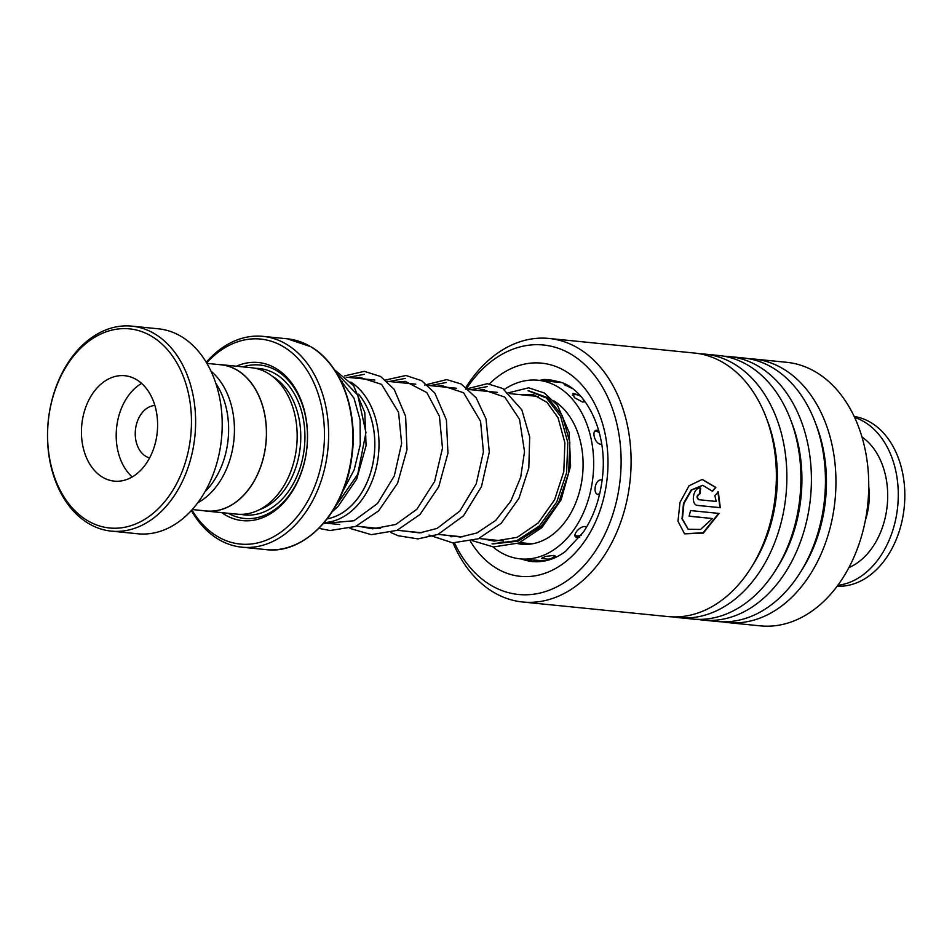 <?xml version="1.0" encoding="UTF-8"?>
<svg xmlns="http://www.w3.org/2000/svg" width="952" height="952" viewBox="0 0 952 952"><rect width="100%" height="100%" fill="white"/><g stroke="black" fill="none" stroke-linecap="round" stroke-linejoin="round"><path stroke-width="1.43" d="M192.233 509.546L206.251 510.962A73.447 52.574 -84.3 0 0 264.037 454.806A73.447 52.574 -84.3 0 0 237.143 370.233A73.447 52.574 -84.3 0 0 220.935 364.783L206.905 363.378M340.947 381.097A70.626 50.551 95.7 0 1 342.327 381.669M342.208 381.562A70.686 50.587 -84.3 0 0 340.911 381.026M203.288 510.665A73.566 52.657 -84.3 0 0 206.239 511.069L236.917 514.151A73.566 52.657 -84.3 0 0 294.799 457.912A73.566 52.657 -84.3 0 0 267.857 373.196A73.566 52.657 -84.3 0 0 251.614 367.746L220.947 364.664A73.566 52.657 -84.3 0 0 217.972 364.485M221.685 512.628A79.456 56.87 -84.3 0 0 224.922 514.735A79.456 56.87 -84.3 0 0 301.546 472.037A79.456 56.87 -84.3 0 0 275.878 368.4A79.456 56.87 -84.3 0 0 236.382 366.222M228.266 513.283A77.1 55.18 -84.3 0 0 301.891 470.621A77.1 55.18 -84.3 0 0 276.77 370.733A77.1 55.18 -84.3 0 0 242.962 366.877M191.899 509.915A102.994 73.721 -84.3 0 0 217.377 536.416A102.994 73.721 -84.3 0 0 316.695 481.069A102.994 73.721 -84.3 0 0 283.434 346.718A102.994 73.721 -84.3 0 0 206.655 362.95M206.251 362.272A105.946 75.827 95.7 0 1 263.026 336.365A105.946 75.827 95.7 0 1 286.421 344.207A105.946 75.827 95.7 0 1 325.203 466.194A105.946 75.827 95.7 0 1 241.867 547.186A105.946 75.827 95.7 0 1 218.472 539.332A105.946 75.827 95.7 0 1 191.364 510.51M206.239 511.069A73.566 52.657 -84.3 0 0 264.12 454.83A73.566 52.657 -84.3 0 0 237.191 370.126A73.566 52.657 -84.3 0 0 220.947 364.664M350.848 382.085A73.625 52.693 95.7 0 1 377.206 463.35A73.625 52.693 95.7 0 1 324.108 522.577M327.072 518.888A70.686 50.587 -84.3 0 0 371.875 468.182A70.686 50.587 -84.3 0 0 358.583 394.14M358.666 394.307A70.626 50.551 95.7 0 1 371.815 468.241A70.626 50.551 95.7 0 1 327.119 518.828M197.79 502.739A73.447 52.574 -84.3 0 0 233.918 439.907A73.447 52.574 -84.3 0 0 210.999 371.161M151.606 336.282A100.055 71.614 -84.3 0 0 55.121 390.058A100.055 71.614 -84.3 0 0 87.429 520.565A100.055 71.614 -84.3 0 0 183.915 466.801A100.055 71.614 -84.3 0 0 151.606 336.282M88.536 523.481A102.994 73.721 95.7 0 1 50.825 404.886A102.994 73.721 95.7 0 1 131.852 326.143A102.994 73.721 95.7 0 1 154.593 333.783A102.994 73.721 95.7 0 1 192.304 452.378A102.994 73.721 95.7 0 1 111.277 531.121A102.994 73.721 95.7 0 1 88.536 523.481M102.53 477.202A52.967 37.913 -84.3 0 0 114.228 481.129A52.967 37.913 -84.3 0 0 155.902 440.633A52.967 37.913 -84.3 0 0 136.505 379.646A52.967 37.913 -84.3 0 0 124.807 375.719A52.967 37.913 -84.3 0 0 83.145 416.214A52.967 37.913 -84.3 0 0 102.53 477.202M154.879 405.516A26.489 18.957 -84.3 0 0 135.815 427.21A26.489 18.957 -84.3 0 0 145.799 456.305A26.489 18.957 -84.3 0 0 149.619 457.912M131.852 326.143L158.437 328.821A102.994 73.721 95.7 0 1 181.177 336.449A102.994 73.721 95.7 0 1 218.889 455.044A102.994 73.721 95.7 0 1 137.861 533.786L111.277 531.121M215.83 383.311A72.102 51.598 95.7 0 1 204.942 491.791M141.598 383.394A52.967 37.913 -84.3 0 0 116.561 428.126A52.967 37.913 -84.3 0 0 132.209 476.952M454.509 542.961A125.366 89.726 -84.3 0 0 503.929 591.299A125.366 89.726 -84.3 0 0 616.979 499.11A125.366 89.726 -84.3 0 0 558.027 348.182A125.366 89.726 -84.3 0 0 466.956 387.892M451.367 535.738A125.366 89.726 -84.3 0 0 451.819 536.845M466.052 387.178A132.423 94.772 95.7 0 1 549.114 338.46A132.423 94.772 95.7 0 1 564.465 341.827A132.423 94.772 95.7 0 1 628.772 490.554A132.423 94.772 95.7 0 1 522.66 601.997A132.423 94.772 95.7 0 1 507.321 598.641A132.423 94.772 95.7 0 1 452.997 542.866M450.534 536.678A132.423 94.772 95.7 0 1 450.153 535.619M722.27 621.823A132.423 94.772 -84.3 0 0 727.506 622.56L760.291 625.857A132.423 94.772 -84.3 0 0 866.415 514.401A132.423 94.772 -84.3 0 0 802.096 365.675A132.423 94.772 -84.3 0 0 786.757 362.319L753.96 359.035A132.423 94.772 -84.3 0 0 748.688 358.714M522.66 601.997L667.923 616.575A132.423 94.772 -84.3 0 0 774.047 505.131A132.423 94.772 -84.3 0 0 709.728 356.405A132.423 94.772 -84.3 0 0 694.389 353.049L549.114 338.46M673.195 616.896A132.423 94.772 -84.3 0 0 678.419 617.634A132.423 94.772 -84.3 0 0 784.543 506.19A132.423 94.772 -84.3 0 0 720.224 357.464A132.423 94.772 -84.3 0 0 704.885 354.108A132.423 94.772 -84.3 0 0 699.613 353.775M678.419 617.634L692.473 619.038A132.423 94.772 -84.3 0 0 798.585 507.594A132.423 94.772 -84.3 0 0 734.266 358.868A132.423 94.772 -84.3 0 0 718.927 355.512L704.885 354.108M697.733 619.359A132.423 94.772 -84.3 0 0 702.957 620.097A132.423 94.772 -84.3 0 0 809.081 508.654A132.423 94.772 -84.3 0 0 744.761 359.927A132.423 94.772 -84.3 0 0 729.422 356.572A132.423 94.772 -84.3 0 0 724.151 356.238M702.957 620.097L717.011 621.501A132.423 94.772 -84.3 0 0 823.123 510.058A132.423 94.772 -84.3 0 0 758.815 361.332A132.423 94.772 -84.3 0 0 743.464 357.976L729.422 356.572M727.506 622.56A132.423 94.772 -84.3 0 0 833.619 511.117A132.423 94.772 -84.3 0 0 769.299 362.391A132.423 94.772 -84.3 0 0 753.96 359.035M717.891 491.779L719.914 507.606L697.935 505.488C690.152 505.274 693.044 486.793 700.648 488.078A132.423 94.772 -84.3 0 1 699.922 493.921C697.007 495.587 696.709 497.527 699.018 499.729L716.225 501.454L714.857 495.695L718.308 491.839L720.319 507.737L697.09 505.322M698.601 499.622L698.601 499.622C696.293 497.444 696.59 495.516 699.506 493.838A131.84 94.355 -84.3 0 0 700.22 488.055M715.856 487.412L712.501 491.28L702.754 485.341L691.592 490.054L683.905 503.548L682.394 519.054L688.26 529.252L700.553 529.431L712.417 518.554L689.081 516.222A132.423 94.772 -84.3 0 0 690.521 510.581L719.058 513.437L703.361 533.084L684.571 533.858L677.979 521.279L679.99 502.418L689.01 485.794L702.302 479.415L715.856 487.412L712.084 491.22M702.552 485.318L691.188 489.994L683.5 503.406L682.001 518.852L688.07 529.122M712.417 518.554L689.117 516.079M718.617 513.402L703.076 532.787L684.381 533.727M702.088 479.415L715.44 487.364M697.518 505.357L696.888 505.25M586.622 527.003L585.218 526.539C579.03 525.92 570.772 537.19 577.257 537.392L579.768 537.142M602.14 480.094L601.343 479.915C595.131 479.058 592.287 494.35 598.594 494.647L599.498 494.623M598.784 430.697L597.297 430.292C590.966 429.245 594.429 443.703 600.629 444.215L601.676 444.144M579.697 395.139L572.973 393.438L574.401 397.686L582.719 402.089L584.944 401.423M504.298 389.428A89.75 64.236 95.7 0 1 512.473 384.81A89.75 64.236 95.7 0 1 538.106 380.241L550.173 381.478M521.315 543.092L519.34 542.818M550.756 558.622L555.766 556.801L553.957 555.385L545.246 556.48L541.462 558.455L546.377 559.002M545.282 560.907L533.144 559.99M553.707 400.756A75.041 53.705 95.7 0 1 582.803 472.406A75.041 53.705 95.7 0 1 543.068 540.403A75.041 53.705 95.7 0 1 521.648 544.223A75.041 53.705 95.7 0 1 517.448 543.556M565.69 384.441L564.155 384.525L572.295 388.547M538.106 380.241A89.75 64.236 95.7 0 1 593.56 458.079A89.75 64.236 95.7 0 1 545.805 554.29A89.75 64.236 95.7 0 1 520.173 558.86A89.75 64.236 95.7 0 1 492.922 546.888M526.159 395.258A75.041 53.705 95.7 0 1 533.763 394.699M861.965 436.956A70.626 50.551 95.7 0 1 875.245 450.748A70.626 50.551 95.7 0 1 848.851 567.654M854.658 417.476A85.347 61.083 95.7 0 1 883.242 440.395A85.347 61.083 95.7 0 1 892.94 529.871A85.347 61.083 95.7 0 1 837.808 585.302M854.182 416.476A85.347 61.083 95.7 0 1 889.775 441.05A85.347 61.083 95.7 0 1 897.914 535.167A85.347 61.083 95.7 0 1 837.141 586.194M364.414 374.291L348.23 377.397L364.414 374.291M405.314 378.396L389.13 381.502L405.314 378.396M446.214 382.502L430.03 385.608L446.214 382.502M487.115 386.607L470.931 389.713L487.115 386.607M492.017 543.83L516.722 540.688L539.332 526.016L556.718 502.109L566.595 472.763L567.82 442.561L560.597 416.286L546.46 398.043L528.015 390.725L546.46 398.043L560.597 416.286L567.82 442.561L566.595 472.763L556.718 502.109L539.332 526.016L516.722 540.688L492.017 543.83M272.641 376.48A70.626 50.551 -84.3 0 0 272.617 376.468A70.626 50.551 -84.3 0 1 300.285 446.595A70.626 50.551 -84.3 0 1 259.23 509.784M240.82 514.342A73.566 52.657 -84.3 0 0 301.951 461.327A73.566 52.657 -84.3 0 0 275.628 373.981A73.566 52.657 -84.3 0 0 255.481 368.341M310.626 346.647A105.946 75.827 -84.3 0 0 287.23 338.793L310.852 346.718C341.137 363.95 358.678 411.728 351.74 457.507C345.112 511.522 305.104 554.79 266.072 549.613A105.946 75.827 -84.3 0 0 349.408 468.622A105.946 75.827 -84.3 0 0 310.626 346.647M318.48 352.157A105.601 75.577 95.7 0 1 352.418 451.807A105.601 75.577 95.7 0 1 299.344 542.723M521.434 558.991A91.225 65.295 -84.3 0 0 522.339 559.3A91.225 65.295 -84.3 0 0 532.918 561.62C547.84 562.561 558.205 556.92 565.702 551.208L583.481 532.001C593.834 516.412 600.165 498.122 602.473 477.119C607.947 432.101 585.789 389.142 560.002 382.014L551.137 380.074A91.225 65.295 -84.3 0 0 547.067 379.848M541.271 380.122A91.225 65.295 -84.3 0 0 539.367 380.372M489.411 383.882A107.124 76.66 95.7 0 1 554.1 365.865A107.124 76.66 95.7 0 1 604.46 494.838A107.124 76.66 95.7 0 1 507.868 573.604A107.124 76.66 95.7 0 1 470.455 541.355M482.926 390.915A107.124 76.66 95.7 0 1 484.14 389.499M752.199 565.928A125.712 89.964 -84.3 0 0 766.907 419.439M776.737 568.392A125.712 89.964 -84.3 0 0 791.445 421.914M801.275 570.855A125.712 89.964 -84.3 0 0 815.983 424.378M334.509 507.892L357.75 474.251L365.949 432.553L357.762 395.163L336.651 373.22M493.041 543.901L518.043 541.176L541.01 526.575L558.693 502.489L568.689 472.799L569.82 442.275L562.334 415.822L547.828 397.71L529.038 390.879M868.748 486.627A57.62 41.233 95.7 0 1 865.356 520.327M538.451 396.496L509.748 393.616M497.551 392.391L468.848 389.499M456.651 388.285L427.948 385.393M415.75 384.18L387.047 381.288M374.85 380.062L346.147 377.182M287.23 338.793L263.026 336.365M266.072 549.613L241.867 547.186M532.132 543.842L519.84 542.616M503.287 540.95L478.939 538.511M462.386 536.845L438.051 534.405M421.486 532.739L397.139 530.288M380.586 528.634L356.238 526.182M339.685 524.528L323.799 522.934M561.62 382.609L551.541 381.597M532.18 560.062L520.173 558.86M597.63 494.409A8.83 8.83 0 0 0 599.784 493.422M602.08 480.582A8.83 8.83 0 0 0 601.533 479.951M533.572 560.181A8.83 8.83 0 0 0 536.654 561.811M542.89 561.347A8.83 8.83 0 0 0 543.997 560.728M566.797 385.024A8.83 8.83 0 0 0 565.179 385.62M574.937 535.476A8.83 8.83 0 0 0 581.16 535.298M542.545 557.36A8.83 8.83 0 0 0 554.933 555.552M550.351 381.633A8.83 8.83 0 0 0 540.498 380.479M581.648 397.293A8.83 8.83 0 0 0 572.307 395.151M584.028 402.018A8.83 8.83 0 0 0 582.422 398.21M599.32 432.696A8.83 8.83 0 0 0 594.94 431.054M528.062 544.33L523.35 542.961M342.351 492.196L354.18 469.812L360.249 444.739L360.082 419.903L354.037 398.293L340.435 380.05M323.311 523.493L353.977 520.756L377.492 503.501L394.318 475.905L401.637 443.323L398.543 412.275L381.597 384.37L359.642 377.301L355.096 378.087M360.832 526.646L372.518 528.848L395.77 524.469L416.881 509.249L434.647 481.414L442.49 448.13L439.431 416.31L426.829 392.593L405.207 381.347L395.996 382.192M401.744 530.752L419.82 532.894L437.099 528.396L459.935 510.974L476.262 483.771L483.414 451.855L480.582 421.343L463.588 392.736L441.621 385.489L436.897 386.298M442.632 534.857L460.399 537.023L476.964 532.953L495.671 520.458L510.784 501.121L520.72 477.19L524.516 451.581L519.53 419.332L504.774 397.079L482.783 389.582L477.797 390.403M483.533 538.963L494.278 541.105L517.233 537.321L538.261 522.922L554.588 499.8L563.81 471.621L564.881 442.787L558.062 417.821L547.043 402.398L533.049 394.509L518.697 394.509M331.998 511.938L338.067 506.416L356.774 478.892L366.08 445.607L364.783 412.537L353.573 385.631L334.438 369.745M318.801 528.348L330.058 530.526L355.62 526.444L378.646 510.843L397.603 483.176L406.992 449.618L405.612 416.31L394.176 389.32L380.622 376.504L364.295 371.339L344.636 375.885M349.979 528.419L371.304 534.667L396.96 530.371L420.01 514.485L438.765 486.698L447.952 453.128L446.405 419.915L434.838 393.105L421.7 380.717L405.945 375.493L385.536 379.991M390.879 532.537L398.067 535.714L417.987 538.891L438.027 534.405L463.469 515.865L481.474 486.591L489.304 452.093L486.02 418.928L476.155 397.781L461.185 384.001L446.726 379.598L424.699 385.072M428.959 535.048L452.628 542.842L478.142 538.832L501.168 523.338L518.935 498.36L528.812 467.979L529.693 436.873L521.815 409.824L502.763 388.487L487.329 383.68L465.599 389.178M472.68 540.748L493.398 546.936L518.876 543.009L541.89 527.622L561.097 499.848L570.593 466.028L569.165 432.482L557.515 405.385L544.377 393.021L528.634 387.809L506.5 393.283"/></g></svg>
